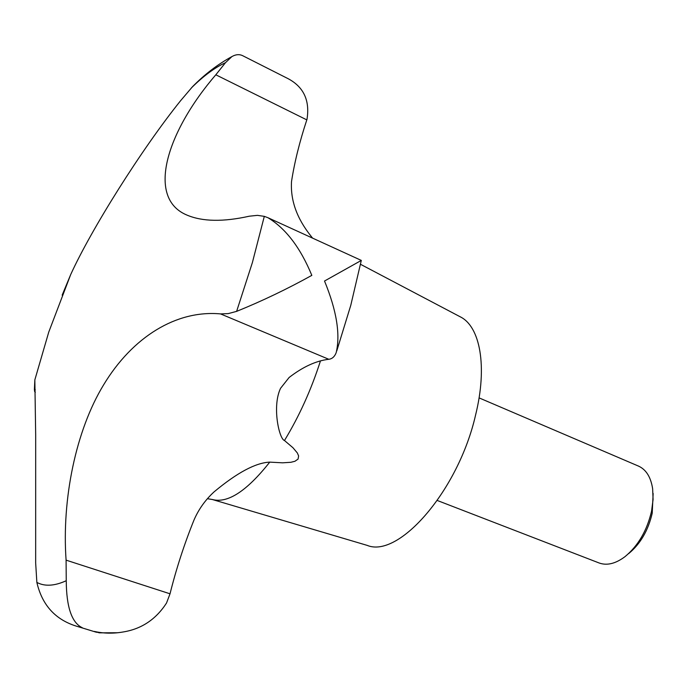 <?xml version="1.0" encoding="UTF-8"?>
<svg xmlns="http://www.w3.org/2000/svg" width="688" height="688" viewBox="0 0 688 688"><rect width="100%" height="100%" fill="white"/><g stroke="black" fill="none" stroke-linecap="round" stroke-linejoin="round"><path stroke-width="1.03" d="M35.337 392.169L34.649 391.592L34.4 389.52L34.839 379.879L35.681 434.945L35.664 562.956L36.86 582.409C42.157 605.371 55.694 620.06 77.46 626.484L82.405 627.783C71.81 622.872 66.426 607.186 66.246 580.724L66.091 560.144C61.739 499.196 75.826 430.499 103.544 384.962C132.474 336.914 176.455 309.815 220.564 313.909L228.244 313.608L236.62 311.372C261.965 301.103 287.034 289.106 311.827 275.372C300.432 247.723 285.795 228.502 267.916 217.7L361.32 260.417L324.521 281.022C336.621 310.494 340.508 334.385 336.174 352.677C334.686 356.539 332.338 358.723 329.113 359.248L328.787 359.282C316.11 360.779 302.883 366.85 289.115 377.488L280.566 388.29C271.898 406.324 279.147 439.107 284.471 440.518L292.942 447.716L297.319 452.928L298.618 455.92L298.076 459.085L294.92 461.278L290.869 462.293L282.579 462.818L269.748 462.13C255.704 462.749 237.154 472.647 214.106 491.851C205.282 499.952 198.548 509.421 193.913 520.231C184.229 544.26 176.266 568.787 170.022 593.804L166.522 603.041C156.004 619.303 141.616 628.935 123.367 631.937C113.391 633.708 103.725 633.545 94.376 631.429L99.339 632.84L117.846 632.745M437.327 500.503L599.102 562.973C606.945 565.811 615.579 563.704 625.005 556.652C638.163 545.782 647.021 530.586 651.579 511.081L653.084 499.462L652.637 488.721C650.814 477.085 646.109 469.551 638.516 466.111L479.072 397.888M628.669 553.608C640.339 543.967 648.182 530.525 652.207 513.274L653.144 493.459M207.475 498.714L212.325 499.505L367.168 545.378C398.808 558.622 458.449 490.484 475.589 415.01C487.637 366.437 480.138 326.404 460.177 316.781L360.529 264.304M267.916 217.7L264.304 216.359L257.441 215.353L249.305 216.204C223.299 222 202.582 221.656 187.153 215.172C146.183 198.462 166.066 132.638 215.817 74.794L225.475 62.694L231.925 56.571C235.967 54.3 239.682 54.077 243.07 55.891L285.916 77.572C303.133 85.776 310.159 99.7 306.994 119.334L306.814 119.884C299.615 141.659 294.516 162.205 291.523 181.503C290.353 200.199 296.82 218.38 310.942 236.053L312.55 238.117M231.925 56.571C217.804 64.294 204.654 74.347 192.485 86.731L180.695 100.586C141.504 149.279 91.186 229.474 70.658 274.65L62.161 295.143M36.86 582.409C44.686 586.623 54.481 586.064 66.246 580.724M236.62 311.372L252.367 262.635L264.304 216.359M284.471 440.518C299.246 416.223 311.251 389.666 320.479 360.856M212.325 499.505C227.659 503.59 246.794 491.137 269.748 462.13M328.787 359.282L220.564 313.909M306.814 119.884L215.817 74.794M35.286 389.855L34.4 389.52M170.022 593.804L66.091 560.144M225.475 62.694C214.776 67.579 203.39 76.015 191.307 88.004M336.767 350.932L350.785 305.283L361.295 260.442M70.658 274.65L48.762 332.063L34.839 379.879M96.544 632.298L77.46 626.476M312.73 238.203L312.008 237.437"/></g></svg>
